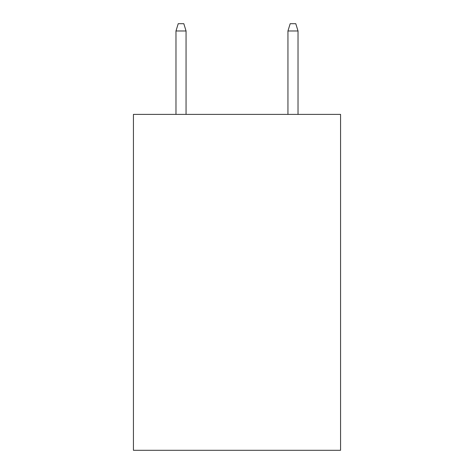 <?xml version="1.0" encoding="UTF-8"?>
<svg xmlns="http://www.w3.org/2000/svg" width="474" height="474" viewBox="0 0 474 474"><rect width="100%" height="100%" fill="white"/><g stroke="black" fill="none" stroke-linecap="round" stroke-linejoin="round"><path stroke-width="0.71" d="M340.569 114.394L340.569 450.3L133.431 450.3L133.431 114.394L340.569 114.394M186.057 114.394L186.057 30.976L175.978 30.976L175.978 114.394M175.978 30.976L178.218 23.7L183.817 23.7L186.057 30.976M287.943 30.976L290.183 23.7L295.782 23.7L298.022 30.976L287.943 30.976L287.943 114.394M298.022 30.976L298.022 114.394"/></g></svg>
